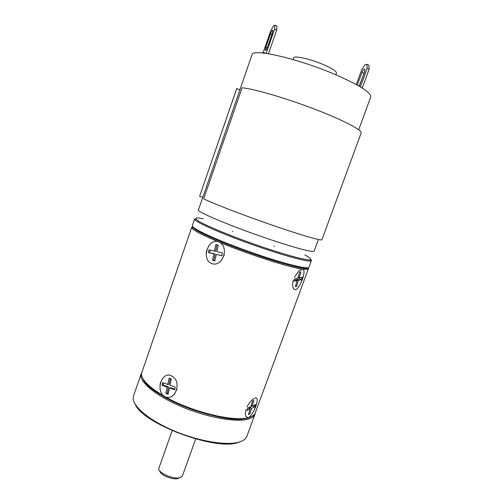 <?xml version="1.0" encoding="UTF-8"?>
<svg xmlns="http://www.w3.org/2000/svg" width="504" height="504" viewBox="0 0 504 504"><rect width="100%" height="100%" fill="white"/><g stroke="black" fill="none" stroke-linecap="round" stroke-linejoin="round"><path stroke-width="0.76" d="M250.286 417.035L247.143 418.087C224.96 425.603 149.102 396.843 143.067 378.857C145.889 384.344 153.14 390.455 164.821 397.19C192.786 413.501 238.48 423.669 250.286 417.035M255.213 413.412L254.986 414.225C254.129 416.569 251.654 418.257 247.571 419.303C234.921 422.61 205.222 417.003 179.714 405.896C154.148 394.827 138.411 380.936 141.202 373.71L141.542 372.935M254.986 414.225L246.897 436.262L245.694 438.31C244.358 439.897 242.203 441.145 239.243 442.033C226.945 445.845 199.401 441.466 174.762 431.172C150.079 420.909 133.106 406.873 133.182 398.242L133.547 395.898L141.202 373.71M240.421 441.649L238.228 442.436C216.128 451.225 142.663 423.832 135.16 404.17M172.16 430.681L158.59 469.041C159.976 473.987 174.775 479.776 180.325 477.527L182.479 475.763L195.659 438.99M179.159 477.817C175.833 481.181 160.228 475.625 159.774 470.912M294.43 277.15L299.011 270.78L302.545 269.18L307.572 269.375L308.36 268.871L254.879 413.935C253.676 415.611 251.439 416.858 248.17 417.671L248.17 417.671C233.207 422.106 190.758 411.623 164.588 396.428C149.077 387.349 141.372 379.726 141.473 373.559L191.715 227.336L192.005 228.224C194.103 230.769 203.005 235.355 218.717 241.977C246.903 253.846 289.479 267.561 302.545 269.18C307.219 269.527 299.672 290.033 295.029 289.699L293.662 288.855C292.446 287.015 292.345 284.092 293.353 280.073M247.017 406.974C248.692 403.572 250.677 401.001 252.964 399.256L255.358 398.028C260.656 396.339 253.462 415.983 248.17 417.671L245.946 416.556C245.158 414.987 245.164 412.732 245.958 409.777M308.36 268.871L307.887 267.75M218.717 241.977C230.252 246.418 222.296 268.43 211.226 263.34C200.882 258.917 208.574 237.327 218.717 241.977M171.738 376.016C182.536 381.213 175.241 402.368 164.588 396.428C155.024 391.016 162.08 370.238 171.738 376.016M192.786 226.762L191.715 227.336M192.005 228.224L193.139 227.663C195.237 230.158 204.032 234.662 219.511 241.17C252.913 255.238 302.885 270.459 307.043 268.223L307.572 269.375M203.307 218.774C197.165 217.526 194.777 217.697 196.144 219.29L196.699 219.788C201.153 223.556 225.773 234.121 253.676 243.968C281.579 253.833 305.796 260.524 310.01 259.831C311.718 259.56 310.905 258.439 307.572 256.454L304.781 254.911M192.837 226.819L193.757 228.299C198.267 232.571 225.483 244.39 254.835 254.507C284.212 264.657 307.175 270.194 307.812 267.763M196.144 219.29L195.01 219.851L194.607 218.963L192.295 225.66L193.208 227.178C197.77 231.468 225.521 243.495 255.402 253.789C285.302 264.115 308.524 269.716 308.965 267.208L311.409 260.555L310.842 259.491M195.01 219.851L195.565 220.361C200.038 224.204 225.017 234.958 253.361 244.957C281.704 254.974 306.287 261.733 310.533 260.99L311.409 260.555M335.853 74.8L336.458 73.137C336.559 71.247 331.947 68.292 322.629 64.273C309.582 58.741 293.927 55.377 293.649 57.891L293.063 59.566M358.703 129.767L370.742 96.963C371.272 92.44 358.684 84.653 332.999 73.603C295.722 57.91 251.981 48.252 252.019 54.684L239.929 89.706L236.672 88.672L199.616 196.308L236.773 88.471M321.911 239.753C321.779 241.101 301.096 235.148 272.223 225.175C243.388 215.227 213.337 203.629 203.692 198.847L242.052 87.809C253.254 88.654 284.842 97.795 313.904 108.889C343.01 119.983 362.546 130.246 361.154 132.999L321.911 239.753M239.948 89.718L202.784 197.385L199.616 196.308M261.847 52.895L263.479 52.429L265.652 53.317M263.271 53.033L263.479 52.429M263.208 52.504L270.774 30.7L273.584 25.71L274.85 25.2L276.954 26.095L276.664 30.146L268.456 53.739M266.162 53.392L274.548 29.251L274.85 25.2M267.611 46.834C266.566 49.537 265.784 50.709 265.274 50.356L265.784 47.401L270.453 33.944C271.517 31.204 272.311 30.001 272.84 30.341L272.33 33.251L267.611 46.834M274.548 29.251L276.664 30.146M356.322 84.559L361.922 69.161L365.211 64.613L366.962 64.348L368.896 65.174L369.086 69.262L362.237 88.03M360.404 86.902L367.139 68.443L366.962 64.348M357.336 85.119L361.96 72.419C363.075 69.823 364.039 68.758 364.846 69.206L364.556 72.091L359.308 86.247M359.169 86.171L364.789 71.366M367.139 68.443L369.086 69.262M245.561 415.542L245.839 416.071M254.438 409.695L256.725 403.427M252.46 401.077L250.816 406.671L247.546 408.171L246.84 410.577L250.116 409.059L248.485 414.628L249.871 413.967L251.502 408.423L254.709 406.936L255.408 404.567L252.202 406.035L253.846 400.453L252.46 401.077M251.168 405.481L252.202 406.035M249.335 408.643L249.682 407.446L253.008 405.67M247.433 408.473L248.289 408.082L250.116 409.059M254.709 406.936L252.901 405.966M249.682 407.446L251.502 408.423M249.871 413.967L248.837 413.406M162.572 378.46L160.278 383.248L160.014 385.686M174.069 394.607L177.011 389.151M169.086 378.145L167.756 384.439L162.578 382.618L162.011 385.302L167.189 387.135L165.86 393.416L168.09 394.216L169.42 387.923L174.661 389.775L175.234 387.066L169.987 385.226L171.322 378.92L169.086 378.145M170.302 378.441L169.073 384.262L167.756 384.439M169.42 387.923L170.736 387.734L174.857 389.189M163.712 383.021L163.34 385.125L168.506 386.952L167.183 393.221L168.197 393.706M165.86 393.416L167.183 393.221M168.506 386.952L167.189 387.135M162.011 385.302L163.34 385.125M293.019 287.513L293.46 288.193M300.932 282.914L303.332 276.375M299.672 272.04L297.896 278.038L294.903 278.611L294.134 281.194L297.133 280.596L295.369 286.555L296.642 286.285L298.406 280.344L301.342 279.758L302.098 277.225L299.162 277.792L300.938 271.813L299.672 272.04M298.097 277.345L299.162 277.792M296.27 280.23L296.478 279.531L299.42 278.951L299.861 277.66M294.462 279.928L295.199 279.783L297.133 280.596M301.342 279.758L299.42 278.951M296.478 279.531L298.406 280.344M296.642 286.285L295.583 285.831M208.921 245.624L206.539 250.664L206.268 253.184M221.048 260.826L224.311 254.841M215.851 244.579L214.471 251.074L208.971 249.789L208.385 252.554L213.885 253.852L212.505 260.335L214.868 260.908L216.254 254.407L221.817 255.723L222.415 252.926L216.846 251.628L218.226 245.12L215.851 244.579L217.067 244.787L215.693 251.263L214.471 251.074M216.254 254.407L221.854 255.629M210.168 250.066L209.614 252.737L215.101 254.035L213.727 260.499L214.874 260.902M212.505 260.335L213.727 260.499M215.101 254.035L213.885 253.852M208.385 252.554L209.614 252.737M318.421 239.52L314.149 251.149C312.549 252.472 298.834 248.913 273.011 240.471C235.714 228.161 195.703 211.548 198.425 209.947L202.759 197.379M359.207 86.071L358.501 85.781M363.888 73.231L361.96 72.419M265.784 47.401L267.17 47.981M270.453 33.944L271.883 34.543M310.01 259.831L310.533 260.99M274.056 246.456L274.22 246.002M232.464 231.645L232.621 231.191M168.178 393.781L167.019 393.958M295.426 286.36L295.873 286.549"/></g></svg>
